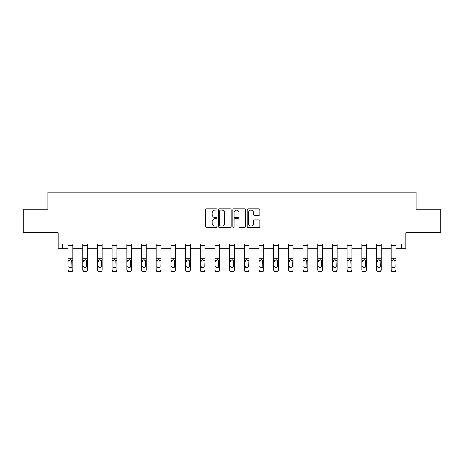 <?xml version="1.0" encoding="UTF-8"?>
<svg xmlns="http://www.w3.org/2000/svg" width="464" height="464" viewBox="0 0 464 464"><rect width="100%" height="100%" fill="white"/><g stroke="black" fill="none" stroke-linecap="round" stroke-linejoin="round"><path stroke-width="0.7" d="M216.937 209.513A0.65 0.65 0 0 0 216.294 208.864L206.474 208.864A0.922 0.922 0 0 0 205.552 209.786L205.552 226.42A0.922 0.922 0 0 0 206.474 227.343L216.294 227.343A0.65 0.65 0 0 0 216.937 226.699A0.65 0.65 0 0 0 216.294 226.049L215.023 226.049A2.958 2.958 0 0 1 212.065 223.097L212.065 221.711A2.958 2.958 0 0 1 215.023 218.753L216.294 218.753A0.65 0.65 0 0 0 216.937 218.103A0.65 0.65 0 0 0 216.294 217.459L215.023 217.459A2.958 2.958 0 0 1 212.065 214.501L212.065 213.115A2.958 2.958 0 0 1 215.023 210.157L216.294 210.157A0.65 0.65 0 0 0 216.937 209.513M62.501 248.698L62.501 243.994L401.499 243.994L401.499 248.698L405.78 248.698L405.78 232.696L440.8 232.696L440.8 209.16L416.185 209.16L416.185 192.218L47.815 192.218L47.815 209.16L23.2 209.16L23.2 232.696L58.22 232.696L58.22 248.698L68.104 248.698M259.005 215.377A0.922 0.922 0 0 0 259.927 214.455L259.927 209.786A0.922 0.922 0 0 0 259.005 208.864L248.101 208.864A0.922 0.922 0 0 0 247.179 209.786L247.179 226.42A0.922 0.922 0 0 0 248.101 227.343L259.005 227.343A0.922 0.922 0 0 0 259.927 226.42L259.927 220.783A0.922 0.922 0 0 0 259.005 219.861L254.336 219.861A0.922 0.922 0 0 0 253.414 220.783L253.414 223.578A2.471 2.471 0 0 1 250.943 226.049A2.471 2.471 0 0 1 248.472 223.578L248.472 212.628A2.471 2.471 0 0 1 250.943 210.157A2.471 2.471 0 0 1 253.414 212.628L253.414 214.455A0.922 0.922 0 0 0 254.336 215.377L259.005 215.377M231.194 209.786A0.922 0.922 0 0 0 230.266 208.864L219.362 208.864A0.922 0.922 0 0 0 218.44 209.786L218.44 226.42A0.922 0.922 0 0 0 219.362 227.343L230.266 227.343A0.922 0.922 0 0 0 231.194 226.42L231.194 209.786M233.734 208.864L244.638 208.864A0.922 0.922 0 0 1 245.56 209.786L245.56 226.42A0.922 0.922 0 0 1 244.638 227.343L239.969 227.343A0.922 0.922 0 0 1 239.047 226.42L239.047 219.675A0.922 0.922 0 0 0 238.119 218.753L235.028 218.753A0.922 0.922 0 0 0 234.1 219.675L234.1 226.699A0.65 0.65 0 0 1 233.456 227.343A0.65 0.65 0 0 1 232.806 226.699L232.806 209.786A0.922 0.922 0 0 1 233.734 208.864M72.813 248.698L82.789 248.698M87.499 248.698L97.475 248.698M102.184 248.698L112.16 248.698M116.87 248.698L126.846 248.698M131.556 248.698L141.532 248.698M146.241 248.698L156.217 248.698M160.927 248.698L170.903 248.698M175.612 248.698L185.588 248.698M190.298 248.698L200.274 248.698M204.984 248.698L214.96 248.698M219.669 248.698L229.645 248.698M234.355 248.698L244.331 248.698M249.04 248.698L259.016 248.698M263.726 248.698L273.702 248.698M278.412 248.698L288.388 248.698M293.097 248.698L303.073 248.698M307.783 248.698L317.759 248.698M322.468 248.698L332.444 248.698M337.154 248.698L347.13 248.698M351.84 248.698L361.816 248.698M366.525 248.698L376.501 248.698M381.211 248.698L391.187 248.698M395.896 248.698L401.499 248.698M220.383 210.157A0.65 0.65 0 0 0 219.733 210.807L219.733 225.405A0.65 0.65 0 0 0 220.383 226.049L221.722 226.049A2.958 2.958 0 0 0 224.675 223.097L224.675 213.115A2.958 2.958 0 0 0 221.722 210.157L220.383 210.157M239.047 212.674A2.471 2.471 0 0 0 236.576 210.204A2.471 2.471 0 0 0 234.1 212.674L234.1 216.531A0.922 0.922 0 0 0 235.028 217.459L238.119 217.459A0.922 0.922 0 0 0 239.047 216.531L239.047 212.674M68.104 260.901L68.104 269.619A1.885 1.868 0 0 0 69.989 271.486L70.928 271.486A1.885 1.868 0 0 0 72.813 269.619L72.813 269.915A1.885 1.868 180 0 1 70.928 271.782L70.928 271.486M68.95 266.551L68.95 266.261A1.508 1.496 180 0 0 70.458 267.751A1.508 1.496 180 0 0 71.966 266.261A1.508 1.496 180 0 1 70.458 267.751M69.67 260.008L68.95 261.302L69.119 260.606L70.458 259.788L71.798 260.606L71.966 266.261M71.241 260.008L70.458 259.788M68.104 269.619L68.104 244.012L72.813 244.012L72.813 269.915M69.989 271.486L70.928 271.782M69.989 271.782A1.885 1.868 180 0 1 68.104 269.915M82.789 260.901L82.789 269.619A1.885 1.868 0 0 0 84.674 271.486L85.614 271.486A1.885 1.868 0 0 0 87.499 269.619L87.499 269.915A1.885 1.868 180 0 1 85.614 271.782L85.614 271.486M83.636 266.551L83.636 266.261A1.508 1.496 180 0 0 85.144 267.751A1.508 1.496 180 0 0 86.652 266.261A1.508 1.496 180 0 1 85.144 267.751M84.355 260.008L83.636 261.302L83.804 260.606L85.144 259.788L86.484 260.606L86.652 266.261M85.927 260.008L85.144 259.788M97.475 260.901L97.475 269.619A1.885 1.868 0 0 0 99.36 271.486L100.299 271.486A1.885 1.868 0 0 0 102.184 269.619L102.184 269.915A1.885 1.868 180 0 1 100.299 271.782L100.299 271.486M98.322 266.551L98.322 266.261A1.508 1.496 180 0 0 99.83 267.751A1.508 1.496 180 0 0 101.338 266.261A1.508 1.496 180 0 1 99.83 267.751M99.041 260.008L98.322 261.302L98.49 260.606L99.83 259.788L101.169 260.606L101.338 266.261M100.613 260.008L99.83 259.788M82.789 269.619L82.789 244.012L87.499 244.012L87.499 269.915M84.674 271.486L85.614 271.782M84.674 271.782A1.885 1.868 180 0 1 82.789 269.915M97.475 269.619L97.475 244.012L102.184 244.012L102.184 269.915M99.36 271.486L100.299 271.782M99.36 271.782A1.885 1.868 180 0 1 97.475 269.915M112.16 260.901L112.16 269.619A1.885 1.868 0 0 0 114.045 271.486L114.985 271.486A1.885 1.868 0 0 0 116.87 269.619L116.87 269.915A1.885 1.868 180 0 1 114.985 271.782L114.985 271.486M113.007 266.551L113.007 266.261A1.508 1.496 180 0 0 114.515 267.751A1.508 1.496 180 0 0 116.023 266.261A1.508 1.496 180 0 1 114.515 267.751M113.726 260.008L113.007 261.302L113.175 260.606L114.515 259.788L115.855 260.606L116.023 266.261M115.298 260.008L114.515 259.788M112.16 269.619L112.16 244.012L116.87 244.012L116.87 269.915M114.045 271.486L114.985 271.782M114.045 271.782A1.885 1.868 180 0 1 112.16 269.915M126.846 260.901L126.846 269.619A1.885 1.868 0 0 0 128.731 271.486L129.671 271.486A1.885 1.868 0 0 0 131.556 269.619L131.556 269.915A1.885 1.868 180 0 1 129.671 271.782L129.671 271.486M127.693 266.551L127.693 266.261A1.508 1.496 180 0 0 129.201 267.751A1.508 1.496 180 0 0 130.709 266.261A1.508 1.496 180 0 1 129.201 267.751M128.412 260.008L127.693 261.302L127.861 260.606L129.201 259.788L130.541 260.606L130.709 266.261M129.984 260.008L129.201 259.788M126.846 269.619L126.846 244.012L131.556 244.012L131.556 269.915M128.731 271.486L129.671 271.782M128.731 271.782A1.885 1.868 180 0 1 126.846 269.915M141.532 260.901L141.532 269.619A1.885 1.868 0 0 0 143.417 271.486L144.356 271.486A1.885 1.868 0 0 0 146.241 269.619L146.241 269.915A1.885 1.868 180 0 1 144.356 271.782L144.356 271.486M142.378 266.551L142.378 266.261A1.508 1.496 180 0 0 143.886 267.751A1.508 1.496 180 0 0 145.394 266.261A1.508 1.496 180 0 1 143.886 267.751M143.098 260.008L142.378 261.302L142.547 260.606L143.886 259.788L145.226 260.606L145.394 266.261M144.669 260.008L143.886 259.788M141.532 269.619L141.532 244.012L146.241 244.012L146.241 269.915M143.417 271.486L144.356 271.782M143.417 271.782A1.885 1.868 180 0 1 141.532 269.915M156.217 260.901L156.217 269.619A1.885 1.868 0 0 0 158.102 271.486L159.042 271.486A1.885 1.868 0 0 0 160.927 269.619L160.927 269.915A1.885 1.868 180 0 1 159.042 271.782L159.042 271.486M157.064 266.551L157.064 266.261A1.508 1.496 180 0 0 158.572 267.751A1.508 1.496 180 0 0 160.08 266.261A1.508 1.496 180 0 1 158.572 267.751M157.783 260.008L157.064 261.302L157.232 260.606L158.572 259.788L159.912 260.606L160.08 266.261M159.355 260.008L158.572 259.788M156.217 269.619L156.217 244.012L160.927 244.012L160.927 269.915M158.102 271.486L159.042 271.782M158.102 271.782A1.885 1.868 180 0 1 156.217 269.915M170.903 260.901L170.903 269.619A1.885 1.868 0 0 0 172.788 271.486L173.727 271.486A1.885 1.868 0 0 0 175.612 269.619L175.612 269.915A1.885 1.868 180 0 1 173.727 271.782L173.727 271.486M171.75 266.551L171.75 266.261A1.508 1.496 180 0 0 173.258 267.751A1.508 1.496 180 0 0 174.766 266.261A1.508 1.496 180 0 1 173.258 267.751M172.469 260.008L171.75 261.302L171.918 260.606L173.258 259.788L174.597 260.606L174.766 266.261M174.041 260.008L173.258 259.788M170.903 269.619L170.903 244.012L175.612 244.012L175.612 269.915M172.788 271.486L173.727 271.782M172.788 271.782A1.885 1.868 180 0 1 170.903 269.915M185.588 260.901L185.588 269.619A1.885 1.868 0 0 0 187.473 271.486L188.413 271.486A1.885 1.868 0 0 0 190.298 269.619L190.298 269.915A1.885 1.868 180 0 1 188.413 271.782L188.413 271.486M186.435 266.551L186.435 266.261A1.508 1.496 180 0 0 187.943 267.751A1.508 1.496 180 0 0 189.451 266.261A1.508 1.496 180 0 1 187.943 267.751M187.154 260.008L186.435 261.302L186.603 260.606L187.943 259.788L189.283 260.606L189.451 266.261M188.726 260.008L187.943 259.788M185.588 269.619L185.588 244.012L190.298 244.012L190.298 269.915M187.473 271.486L188.413 271.782M187.473 271.782A1.885 1.868 180 0 1 185.588 269.915M200.274 260.901L200.274 269.619A1.885 1.868 0 0 0 202.159 271.486L203.099 271.486A1.885 1.868 0 0 0 204.984 269.619L204.984 269.915A1.885 1.868 180 0 1 203.099 271.782L203.099 271.486M201.121 266.551L201.121 266.261A1.508 1.496 180 0 0 202.629 267.751A1.508 1.496 180 0 0 204.137 266.261A1.508 1.496 180 0 1 202.629 267.751M201.84 260.008L201.121 261.302L201.289 260.606L202.629 259.788L203.969 260.606L204.137 266.261M203.412 260.008L202.629 259.788M200.274 269.619L200.274 244.012L204.984 244.012L204.984 269.915M202.159 271.486L203.099 271.782M202.159 271.782A1.885 1.868 180 0 1 200.274 269.915M214.96 260.901L214.96 269.619A1.885 1.868 0 0 0 216.845 271.486L217.784 271.486A1.885 1.868 0 0 0 219.669 269.619L219.669 269.915A1.885 1.868 180 0 1 217.784 271.782L217.784 271.486M215.806 266.551L215.806 266.261A1.508 1.496 180 0 0 217.314 267.751A1.508 1.496 180 0 0 218.822 266.261A1.508 1.496 180 0 1 217.314 267.751M216.526 260.008L215.806 261.302L215.975 260.606L217.314 259.788L218.654 260.606L218.822 266.261M218.097 260.008L217.314 259.788M214.96 269.619L214.96 244.012L219.669 244.012L219.669 269.915M216.845 271.486L217.784 271.782M216.845 271.782A1.885 1.868 180 0 1 214.96 269.915M229.645 260.901L229.645 269.619A1.885 1.868 0 0 0 231.53 271.486L232.47 271.486A1.885 1.868 0 0 0 234.355 269.619L234.355 269.915A1.885 1.868 180 0 1 232.47 271.782L232.47 271.486M230.492 266.551L230.492 266.261A1.508 1.496 180 0 0 232 267.751A1.508 1.496 180 0 0 233.508 266.261A1.508 1.496 180 0 1 232 267.751M231.211 260.008L230.492 261.302L230.66 260.606L232 259.788L233.34 260.606L233.508 266.261M232.783 260.008L232 259.788M229.645 269.619L229.645 244.012L234.355 244.012L234.355 269.915M231.53 271.486L232.47 271.782M231.53 271.782A1.885 1.868 180 0 1 229.645 269.915M244.331 260.901L244.331 269.619A1.885 1.868 0 0 0 246.216 271.486L247.155 271.486A1.885 1.868 0 0 0 249.04 269.619L249.04 269.915A1.885 1.868 180 0 1 247.155 271.782L247.155 271.486M245.178 266.551L245.178 266.261A1.508 1.496 180 0 0 246.686 267.751A1.508 1.496 180 0 0 248.194 266.261A1.508 1.496 180 0 1 246.686 267.751M245.903 260.008L245.178 261.302L245.346 260.606L246.686 259.788L248.025 260.606L248.194 266.261M247.469 260.008L246.686 259.788M244.331 269.619L244.331 244.012L249.04 244.012L249.04 269.915M246.216 271.486L247.155 271.782M246.216 271.782A1.885 1.868 180 0 1 244.331 269.915M259.016 260.901L259.016 269.619A1.885 1.868 0 0 0 260.901 271.486L261.841 271.486A1.885 1.868 0 0 0 263.726 269.619L263.726 269.915A1.885 1.868 180 0 1 261.841 271.782L261.841 271.486M259.863 266.551L259.863 266.261A1.508 1.496 180 0 0 261.371 267.751A1.508 1.496 180 0 0 262.879 266.261A1.508 1.496 180 0 1 261.371 267.751M260.588 260.008L259.863 261.302L260.031 260.606L261.371 259.788L262.711 260.606L262.879 266.261M262.154 260.008L261.371 259.788M259.016 269.619L259.016 244.012L263.726 244.012L263.726 269.619M260.901 271.486L261.841 271.782M260.901 271.782A1.885 1.868 180 0 1 259.016 269.915M273.702 260.901L273.702 269.619A1.885 1.868 0 0 0 275.587 271.486L276.527 271.486A1.885 1.868 0 0 0 278.412 269.619L278.412 269.915A1.885 1.868 180 0 1 276.527 271.782L276.527 271.486M274.549 266.551L274.549 266.261A1.508 1.496 180 0 0 276.057 267.751A1.508 1.496 180 0 0 277.565 266.261A1.508 1.496 180 0 1 276.057 267.751M275.274 260.008L274.549 261.302L274.717 260.606L276.057 259.788L277.397 260.606L277.565 266.261M276.84 260.008L276.057 259.788M273.702 269.619L273.702 244.012L278.412 244.012L278.412 269.619M275.587 271.486L276.527 271.782M275.587 271.782A1.885 1.868 180 0 1 273.702 269.915M288.388 260.901L288.388 269.619A1.885 1.868 0 0 0 290.273 271.486L291.212 271.486A1.885 1.868 0 0 0 293.097 269.619L293.097 269.915A1.885 1.868 180 0 1 291.212 271.782L291.212 271.486M289.234 266.551L289.234 266.261A1.508 1.496 180 0 0 290.742 267.751A1.508 1.496 180 0 0 292.25 266.261A1.508 1.496 180 0 1 290.742 267.751M289.959 260.008L289.234 261.302L289.403 260.606L290.742 259.788L292.082 260.606L292.25 266.261M291.525 260.008L290.742 259.788M288.388 269.619L288.388 244.012L293.097 244.012L293.097 269.619M290.273 271.486L291.212 271.782M290.273 271.782A1.885 1.868 180 0 1 288.388 269.915M303.073 260.901L303.073 269.619A1.885 1.868 0 0 0 304.958 271.486L305.898 271.486A1.885 1.868 0 0 0 307.783 269.619L307.783 269.915A1.885 1.868 180 0 1 305.898 271.782L305.898 271.486M303.92 266.551L303.92 266.261A1.508 1.496 180 0 0 305.428 267.751A1.508 1.496 180 0 0 306.936 266.261A1.508 1.496 180 0 1 305.428 267.751M304.645 260.008L303.92 261.302L304.088 260.606L305.428 259.788L306.768 260.606L306.936 266.261M306.211 260.008L305.428 259.788M303.073 269.619L303.073 244.012L307.783 244.012L307.783 269.915M304.958 271.486L305.898 271.782M304.958 271.782A1.885 1.868 180 0 1 303.073 269.915M317.759 260.901L317.759 269.619A1.885 1.868 0 0 0 319.644 271.486L320.583 271.486A1.885 1.868 0 0 0 322.468 269.619L322.468 269.915A1.885 1.868 180 0 1 320.583 271.782L320.583 271.486M318.606 266.551L318.606 266.261A1.508 1.496 180 0 0 320.114 267.751A1.508 1.496 180 0 0 321.622 266.261A1.508 1.496 180 0 1 320.114 267.751M319.331 260.008L318.606 261.302L318.774 260.606L320.114 259.788L321.453 260.606L321.622 266.261M320.897 260.008L320.114 259.788M317.759 269.619L317.759 244.012L322.468 244.012L322.468 269.915M319.644 271.486L320.583 271.782M319.644 271.782A1.885 1.868 180 0 1 317.759 269.915M332.444 260.901L332.444 269.619A1.885 1.868 0 0 0 334.329 271.486L335.269 271.486A1.885 1.868 0 0 0 337.154 269.619L337.154 269.915A1.885 1.868 180 0 1 335.269 271.782L335.269 271.486M333.291 266.551L333.291 266.261A1.508 1.496 180 0 0 334.799 267.751A1.508 1.496 180 0 0 336.307 266.261A1.508 1.496 180 0 1 334.799 267.751M334.016 260.008L333.291 261.302L333.459 260.606L334.799 259.788L336.139 260.606L336.307 266.261M335.582 260.008L334.799 259.788M332.444 269.619L332.444 244.012L337.154 244.012L337.154 269.619M334.329 271.486L335.269 271.782M334.329 271.782A1.885 1.868 180 0 1 332.444 269.915M347.13 260.901L347.13 269.619A1.885 1.868 0 0 0 349.015 271.486L349.955 271.486A1.885 1.868 0 0 0 351.84 269.619L351.84 269.915A1.885 1.868 180 0 1 349.955 271.782L349.955 271.486M347.977 266.551L347.977 266.261A1.508 1.496 180 0 0 349.485 267.751A1.508 1.496 180 0 0 350.993 266.261A1.508 1.496 180 0 1 349.485 267.751M348.702 260.008L347.977 261.302L348.145 260.606L349.485 259.788L350.825 260.606L350.993 266.261M350.268 260.008L349.485 259.788M347.13 269.619L347.13 244.012L351.84 244.012L351.84 269.619M349.015 271.486L349.955 271.782M349.015 271.782A1.885 1.868 180 0 1 347.13 269.915M361.816 260.901L361.816 269.619A1.885 1.868 0 0 0 363.701 271.486L364.64 271.486A1.885 1.868 0 0 0 366.525 269.619L366.525 269.915A1.885 1.868 180 0 1 364.64 271.782L364.64 271.486M362.662 266.551L362.662 266.261A1.508 1.496 180 0 0 364.17 267.751A1.508 1.496 180 0 0 365.678 266.261A1.508 1.496 180 0 1 364.17 267.751M363.387 260.008L362.662 261.302L362.831 260.606L364.17 259.788L365.51 260.606L365.678 266.261M364.953 260.008L364.17 259.788M361.816 269.619L361.816 244.012L366.525 244.012L366.525 269.619M363.701 271.486L364.64 271.782M363.701 271.782A1.885 1.868 180 0 1 361.816 269.915M376.501 260.901L376.501 269.619A1.885 1.868 0 0 0 378.386 271.486L379.326 271.486A1.885 1.868 0 0 0 381.211 269.619L381.211 269.915A1.885 1.868 180 0 1 379.326 271.782L379.326 271.486M377.348 266.551L377.348 266.261A1.508 1.496 180 0 0 378.856 267.751A1.508 1.496 180 0 0 380.364 266.261A1.508 1.496 180 0 1 378.856 267.751M378.073 260.008L377.348 261.302L377.516 260.606L378.856 259.788L380.196 260.606L380.364 266.261M379.639 260.008L378.856 259.788M376.501 269.619L376.501 244.012L381.211 244.012L381.211 269.915M378.386 271.486L379.326 271.782M378.386 271.782A1.885 1.868 180 0 1 376.501 269.915M391.187 260.901L391.187 269.619A1.885 1.868 0 0 0 393.072 271.486L394.011 271.486A1.885 1.868 0 0 0 395.896 269.619L395.896 269.915A1.885 1.868 180 0 1 394.011 271.782L394.011 271.486M392.034 266.551L392.034 266.261A1.508 1.496 180 0 0 393.542 267.751A1.508 1.496 180 0 0 395.05 266.261A1.508 1.496 180 0 1 393.542 267.751M392.759 260.008L392.034 261.302L392.202 260.606L393.542 259.788L394.881 260.606L395.05 266.261M394.325 260.008L393.542 259.788M391.187 269.619L391.187 244.012L395.896 244.012L395.896 269.619M393.072 271.486L394.011 271.782M393.072 271.782A1.885 1.868 180 0 1 391.187 269.915M71.798 260.606L72.813 260.606M68.104 260.606L69.119 260.606M68.104 258.17L72.813 258.17M68.104 245.305L72.813 245.305M86.484 260.606L87.499 260.606M82.789 260.606L83.804 260.606M82.789 258.17L87.499 258.17M82.789 245.305L87.499 245.305M101.169 260.606L102.184 260.606M97.475 260.606L98.49 260.606M97.475 258.17L102.184 258.17M97.475 245.305L102.184 245.305M115.855 260.606L116.87 260.606M112.16 260.606L113.175 260.606M112.16 258.17L116.87 258.17M112.16 245.305L116.87 245.305M130.541 260.606L131.556 260.606M126.846 260.606L127.861 260.606M126.846 258.17L131.556 258.17M126.846 245.305L131.556 245.305M145.226 260.606L146.241 260.606M141.532 260.606L142.547 260.606M141.532 258.17L146.241 258.17M141.532 245.305L146.241 245.305M159.912 260.606L160.927 260.606M156.217 260.606L157.232 260.606M156.217 258.17L160.927 258.17M156.217 245.305L160.927 245.305M174.597 260.606L175.612 260.606M170.903 260.606L171.918 260.606M170.903 258.17L175.612 258.17M170.903 245.305L175.612 245.305M189.283 260.606L190.298 260.606M185.588 260.606L186.603 260.606M185.588 258.17L190.298 258.17M185.588 245.305L190.298 245.305M203.969 260.606L204.984 260.606M200.274 260.606L201.289 260.606M200.274 258.17L204.984 258.17M200.274 245.305L204.984 245.305M218.654 260.606L219.669 260.606M214.96 260.606L215.975 260.606M214.96 258.17L219.669 258.17M214.96 245.305L219.669 245.305M233.34 260.606L234.355 260.606M229.645 260.606L230.66 260.606M229.645 258.17L234.355 258.17M229.645 245.305L234.355 245.305M248.025 260.606L249.04 260.606M244.331 260.606L245.346 260.606M244.331 258.17L249.04 258.17M244.331 245.305L249.04 245.305M262.711 260.606L263.726 260.606M259.016 260.606L260.031 260.606M259.016 258.17L263.726 258.17M259.016 245.305L263.726 245.305M277.397 260.606L278.412 260.606M273.702 260.606L274.717 260.606M273.702 258.17L278.412 258.17M273.702 245.305L278.412 245.305M292.082 260.606L293.097 260.606M288.388 260.606L289.403 260.606M288.388 258.17L293.097 258.17M288.388 245.305L293.097 245.305M306.768 260.606L307.783 260.606M303.073 260.606L304.088 260.606M303.073 258.17L307.783 258.17M303.073 245.305L307.783 245.305M321.453 260.606L322.468 260.606M317.759 260.606L318.774 260.606M317.759 258.17L322.468 258.17M317.759 245.305L322.468 245.305M336.139 260.606L337.154 260.606M332.444 260.606L333.459 260.606M332.444 258.17L337.154 258.17M332.444 245.305L337.154 245.305M350.825 260.606L351.84 260.606M347.13 260.606L348.145 260.606M347.13 258.17L351.84 258.17M347.13 245.305L351.84 245.305M365.51 260.606L366.525 260.606M361.816 260.606L362.831 260.606M361.816 258.17L366.525 258.17M361.816 245.305L366.525 245.305M380.196 260.606L381.211 260.606M376.501 260.606L377.516 260.606M376.501 258.17L381.211 258.17M376.501 245.305L381.211 245.305M394.881 260.606L395.896 260.606M391.187 260.606L392.202 260.606M391.187 258.17L395.896 258.17M391.187 245.305L395.896 245.305"/></g></svg>
